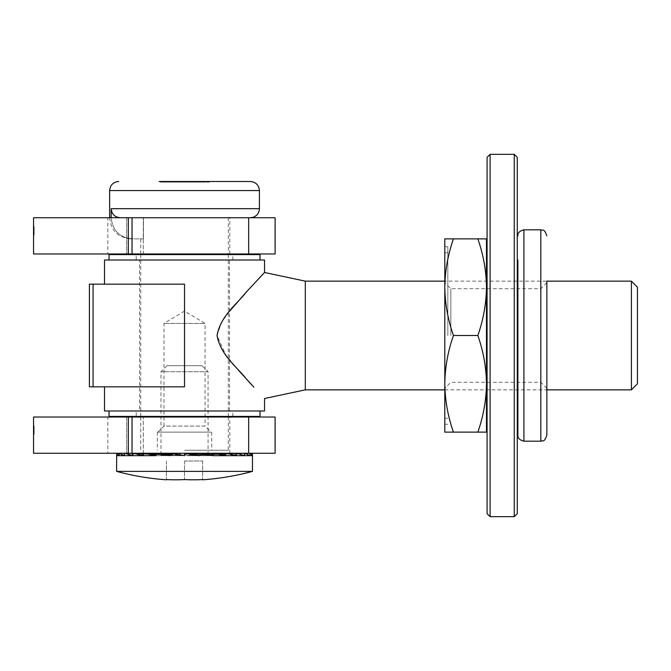 <?xml version="1.0" encoding="UTF-8"?>
<svg xmlns="http://www.w3.org/2000/svg" width="671" height="671" viewBox="0 0 671 671"><rect width="100%" height="100%" fill="white"/><g stroke="black" fill="none" stroke-linecap="round" stroke-linejoin="round"><path stroke-width="0.5" stroke-dasharray="3.35 2.52" d="M637.45 383.812L637.45 287.188M631.411 281.149L631.411 389.851M305.305 389.851L305.305 281.149M253.864 387.15L253.37 386.613M238.49 370.275L225.791 354.917L217.043 335.5L221.581 322.248L229.516 311.285M93.068 386.832L93.068 284.168L184.525 284.168L104.508 284.168L184.525 284.168L184.525 386.832L89.411 386.832M93.068 284.168L89.411 284.168M139.534 410.988L229.516 410.988L139.534 410.988L139.534 260.012L229.516 260.012L139.534 260.012M229.516 410.988L229.516 260.012M104.508 410.988L264.542 410.988M104.508 260.012L264.542 260.012M246.483 291.851L259.4 277.937M136.213 416.423L232.837 416.423L136.213 416.423L136.213 410.988L232.837 410.988L136.213 410.988M232.837 416.423L232.837 410.988M260.012 410.988L109.037 410.988L260.012 410.988M109.037 416.423L260.012 416.423M136.213 260.012L232.837 260.012L136.213 260.012L136.213 254.577L232.837 254.577L136.213 254.577M232.837 260.012L232.837 254.577M260.012 260.012L109.037 260.012L260.012 260.012M109.037 254.577L260.012 254.577M107.83 453.26L126.551 453.26L126.551 417.026L107.83 417.026L229.817 417.026L126.551 417.026L126.551 453.26L107.83 453.26L107.83 417.026M34.154 430.975L34.154 426.119L34.154 433.29L33.55 433.29L33.55 434.112L33.55 426.119L33.55 434.313L33.55 425.917L33.55 433.29L34.154 433.29L33.55 433.29L34.154 433.29L34.154 430.832L33.55 430.832L34.154 430.832L34.154 430.01L33.55 430.01L34.154 430.01L34.154 426.119L33.55 426.119L33.55 434.112L33.55 426.119L33.55 431.881L33.55 426.119L34.154 426.119L34.154 434.112L33.55 434.112L34.154 434.112L34.154 433.29L34.154 434.112L33.55 434.112L34.154 434.112L34.154 426.119L33.55 426.119L34.154 426.119L34.154 434.313L33.55 434.313L33.55 425.917L33.55 434.313L34.154 434.313L34.154 426.119L33.55 426.119L34.154 426.119L34.154 427.133L33.55 427.133L34.154 427.133L34.154 426.018L33.55 426.018L34.154 426.018L34.154 429.021L33.55 429.021L33.55 431.344L33.55 426.731L33.55 431.344L33.55 426.731L34.154 430.975L33.55 430.975M116.586 455.039L117.366 453.26L120.763 453.26L117.484 453.26L117.484 455.676L121.141 453.26L127.44 453.26L121.409 453.26L121.409 455.676L127.884 453.26L131.046 453.26L33.55 453.26L33.55 417.026L275.11 417.026L275.11 453.26L248.664 453.26L248.664 417.026M127.884 453.26L248.664 453.26M143.284 453.26L229.817 453.26L126.551 453.26L143.284 453.26L143.284 417.026L143.284 453.26M34.154 427.964L34.154 432.057L34.154 426.731L33.55 426.731L33.55 433.491L33.55 426.731L33.55 430.111L33.55 426.731L34.154 426.731L34.154 427.964L33.55 427.964M34.154 427.628L33.55 427.628M34.154 431.763L33.55 432.057L34.154 432.057L33.55 432.057L34.154 432.057L34.154 430.648L33.55 430.648L34.154 430.656L34.154 432.057L34.154 426.119L33.55 426.119L34.154 426.119L34.154 431.956L33.55 431.956L34.154 431.956L34.154 430.941L33.55 430.941L33.55 433.491L33.55 430.933L34.154 430.933L34.154 431.763L33.55 431.763M34.154 430.874L34.154 431.956L34.154 430.908L33.55 430.908L34.154 430.908L34.154 432.057L33.55 432.057L34.154 432.057L34.154 430.874L33.55 430.874M34.154 428.886L33.55 428.886L34.154 428.886M34.154 430.799L34.154 429.599L34.154 431.344L33.55 430.799M34.154 429.599L33.55 429.599L34.154 429.599L33.55 429.599L34.154 429.599L34.154 428.786L33.55 428.786L34.154 428.786L34.154 429.599M34.154 426.018L34.154 431.344L33.55 431.344L34.154 431.344L34.154 429.046L33.55 429.054L34.154 429.046L34.154 426.731L34.154 431.344L33.55 431.344L34.154 431.344L34.154 426.119L33.55 426.119L34.154 426.119L34.154 431.344L34.154 426.119L33.55 426.119L34.154 426.119L34.154 431.344L34.154 429.046L33.55 429.054L34.154 429.046L34.154 432.057L34.154 426.119L33.55 426.119L34.154 426.119L34.154 427.133L34.154 426.018L33.55 426.018M34.154 433.877L34.154 430.656L34.154 434.313L33.55 433.877M34.154 430.832L33.55 430.832M34.154 430.908L34.154 426.119L34.154 431.956L33.55 431.956L34.154 431.956L34.154 426.119L33.55 426.119L34.154 426.119L34.154 431.956L33.55 431.956L34.154 431.956L33.55 431.956L34.154 431.956L34.154 430.908L33.55 430.908M34.154 429.029L33.55 429.029M34.154 431.344L34.154 426.119L34.154 431.344L33.55 431.344M34.154 426.79L34.154 432.267L34.154 426.731L33.55 426.731L34.154 426.731L34.154 430.111L33.55 430.111L34.154 430.111L34.154 434.313L34.154 425.917L33.55 425.917L34.154 425.917L34.154 428.35L33.55 428.366L34.154 428.35L34.154 425.917L34.154 433.491L34.154 426.731L33.55 426.731L34.154 426.731L34.154 428.433L33.55 428.45L34.154 428.433L34.154 426.79L33.55 426.79M34.154 427.553L34.154 434.112L34.154 426.119L33.55 426.119L34.154 426.119L33.55 426.119L34.154 426.119L33.55 426.119L34.154 426.119L33.55 426.119L34.154 426.119L33.55 426.119L34.154 426.119L34.154 434.112L33.55 434.112L34.154 434.112L34.154 427.553L33.55 427.553M34.154 430.195L33.55 430.195L34.154 430.195M34.154 429.801L33.55 429.801L34.154 429.801M34.154 432.057L33.55 432.057M34.154 430.732L33.55 430.732M34.154 429.91L34.154 428.316L34.154 429.91L33.55 429.91M34.154 428.316L33.55 428.316L34.154 428.316M34.154 434.313L34.154 432.241L34.154 433.491L33.55 433.491L34.154 433.491L34.154 432.25L33.55 432.241L34.154 432.267L34.154 434.313L33.55 434.313M34.154 430.111L33.55 430.111M34.154 428.106L33.55 428.106M34.154 434.112L33.55 434.112L34.154 434.112L33.55 434.112L34.154 434.112L34.154 426.119L33.55 426.119L34.154 426.119L34.154 431.872L33.55 431.872L34.154 431.881L34.154 426.119L33.55 426.119L34.154 426.119L34.154 431.881L34.154 426.119L33.55 426.119L34.154 426.119L34.154 433.29L33.55 433.29L34.154 433.29L34.154 434.112M34.154 430.572L33.55 430.572L34.154 430.572M34.154 425.917L33.55 425.917M34.154 428.383L33.55 428.383L34.154 428.392M34.154 430.933L34.154 432.267L34.154 430.933M34.154 432.267L33.55 432.267L34.154 432.25M34.154 428.358L33.55 428.358M107.83 253.974L126.551 253.974L126.551 217.74L107.83 217.74L229.817 217.74L126.551 217.74L126.551 253.974L107.83 253.974L107.83 217.74M34.154 231.688L34.154 226.832L34.154 234.003L33.55 234.003L33.55 234.825L33.55 226.832L33.55 235.026L33.55 226.63L33.55 234.003L34.154 234.003L33.55 234.003L34.154 234.003L34.154 231.545L33.55 231.545L34.154 231.545L34.154 230.723L33.55 230.723L34.154 230.723L34.154 226.832L33.55 226.832L33.55 234.825L33.55 226.832L33.55 232.594L33.55 226.832L34.154 226.832L34.154 234.825L33.55 234.825L34.154 234.825L34.154 234.003L34.154 234.825L33.55 234.825L34.154 234.825L34.154 226.832L33.55 226.832L34.154 226.832L34.154 235.026L33.55 235.026L33.55 226.63L33.55 235.026L34.154 235.026L34.154 226.832L33.55 226.832L34.154 226.832L34.154 227.846L33.55 227.846L34.154 227.846L34.154 226.731L33.55 226.731L34.154 226.731L34.154 229.734L33.55 229.734L33.55 232.057L33.55 227.444L33.55 232.057L33.55 227.444L34.154 231.688L33.55 231.688M248.664 253.974L33.55 253.974L33.55 217.74L275.11 217.74L275.11 253.974L248.664 253.974L248.664 217.74M143.284 253.974L229.817 253.974L126.551 253.974L143.284 253.974L143.284 217.74L143.284 253.974M34.154 228.677L34.154 232.77L34.154 227.444L33.55 227.444L33.55 234.204L33.55 227.444L33.55 230.824L33.55 227.444L34.154 227.444L34.154 228.677L33.55 228.677M34.154 228.341L33.55 228.341M34.154 232.476L33.55 232.77L34.154 232.77L33.55 232.77L34.154 232.77L34.154 231.361L33.55 231.361L34.154 231.369L34.154 232.77L34.154 226.832L33.55 226.832L34.154 226.832L34.154 232.669L33.55 232.669L34.154 232.669L34.154 231.654L33.55 231.654L33.55 234.204L33.55 231.646L34.154 231.646L34.154 232.476L33.55 232.476M34.154 231.587L34.154 232.669L34.154 231.621L33.55 231.621L34.154 231.621L34.154 232.77L33.55 232.77L34.154 232.77L34.154 231.587L33.55 231.587M34.154 229.599L33.55 229.599L34.154 229.599M34.154 231.512L34.154 230.312L34.154 232.057L33.55 231.512M34.154 230.312L33.55 230.312L34.154 230.312L33.55 230.312L34.154 230.312L34.154 229.499L33.55 229.499L34.154 229.499L34.154 230.312M34.154 226.731L34.154 232.057L33.55 232.057L34.154 232.057L34.154 229.759L33.55 229.767L34.154 229.759L34.154 227.444L34.154 232.057L33.55 232.057L34.154 232.057L34.154 226.832L33.55 226.832L34.154 226.832L34.154 232.057L34.154 226.832L33.55 226.832L34.154 226.832L34.154 232.057L34.154 229.759L33.55 229.767L34.154 229.759L34.154 232.77L34.154 226.832L33.55 226.832L34.154 226.832L34.154 227.846L34.154 226.731L33.55 226.731M34.154 234.59L34.154 231.369L34.154 235.026L33.55 234.59M34.154 231.545L33.55 231.545M34.154 231.621L34.154 226.832L34.154 232.669L33.55 232.669L34.154 232.669L34.154 226.832L33.55 226.832L34.154 226.832L34.154 232.669L33.55 232.669L34.154 232.669L33.55 232.669L34.154 232.669L34.154 231.621L33.55 231.621M34.154 229.742L33.55 229.742M34.154 232.057L34.154 226.832L34.154 232.057L33.55 232.057M34.154 227.503L34.154 232.98L34.154 227.444L33.55 227.444L34.154 227.444L34.154 230.824L33.55 230.824L34.154 230.824L34.154 235.026L34.154 226.63L33.55 226.63L34.154 226.63L34.154 229.063L33.55 229.079L34.154 229.063L34.154 226.63L34.154 234.204L34.154 227.444L33.55 227.444L34.154 227.444L34.154 229.147L33.55 229.163L34.154 229.147L34.154 227.503L33.55 227.503M34.154 228.266L34.154 234.825L34.154 226.832L33.55 226.832L34.154 226.832L33.55 226.832L34.154 226.832L33.55 226.832L34.154 226.832L33.55 226.832L34.154 226.832L33.55 226.832L34.154 226.832L34.154 234.825L33.55 234.825L34.154 234.825L34.154 228.266L33.55 228.266M34.154 230.908L33.55 230.908L34.154 230.908M34.154 230.514L33.55 230.514L34.154 230.514M34.154 232.77L33.55 232.77M34.154 231.445L33.55 231.445M34.154 230.623L34.154 229.029L34.154 230.623L33.55 230.623M34.154 229.029L33.55 229.029L34.154 229.029M34.154 235.026L34.154 232.954L34.154 234.204L33.55 234.204L34.154 234.204L34.154 232.963L33.55 232.954L34.154 232.98L34.154 235.026L33.55 235.026M34.154 230.824L33.55 230.824M34.154 228.819L33.55 228.819M34.154 234.825L33.55 234.825L34.154 234.825L33.55 234.825L34.154 234.825L34.154 226.832L33.55 226.832L34.154 226.832L34.154 232.585L33.55 232.585L34.154 232.594L34.154 226.832L33.55 226.832L34.154 226.832L34.154 232.594L34.154 226.832L33.55 226.832L34.154 226.832L34.154 234.003L33.55 234.003L34.154 234.003L34.154 234.825M34.154 231.285L33.55 231.285L34.154 231.285M34.154 226.63L33.55 226.63M34.154 229.096L33.55 229.096L34.154 229.105M34.154 231.646L34.154 232.98L34.154 231.646M34.154 232.98L33.55 232.98L34.154 232.963M34.154 229.071L33.55 229.071M157.953 432.124L163.992 426.085L205.058 426.085L205.058 323.422L163.992 323.422L205.058 323.422L184.525 311.084L163.992 323.422L163.992 426.085L205.058 426.085L211.097 432.124L157.953 432.124L211.097 432.124M120.453 217.74L143.426 217.74L143.426 238.876L143.426 217.74L250.35 217.74L120.453 217.74C114.858 217.245 111.772 214.225 111.176 208.681L111.176 217.74C112.577 230.732 119.832 237.777 132.942 238.876C119.857 237.802 112.602 230.757 111.176 217.74L109.641 217.74L111.176 217.74M250.35 181.506L159.136 181.506L173.789 181.506L159.136 181.506L159.136 182.109L186.177 181.506L159.136 182.109M184.525 450.241L228.308 450.241L184.525 450.241M184.525 432.124L157.35 432.124L184.525 432.124M195.966 181.506L209.537 181.506L195.966 181.506L195.966 182.109L186.177 182.109L186.177 181.506L186.177 182.109L173.789 182.109L196.1 182.109L196.1 181.506M200.31 181.506L160.369 181.506L200.31 181.506L200.31 182.109L208.304 182.109L208.304 181.506L208.304 182.109L160.369 182.109L160.369 181.506L160.369 182.109L200.31 182.109L200.31 181.506M143.426 238.876L130.778 238.876L143.426 238.876M196.1 182.109L209.537 182.109L209.537 181.506M209.537 182.109L195.966 182.109M167.742 182.109L181.262 182.109L167.742 182.109L167.742 181.506L181.262 181.506L167.742 181.506M189.868 182.109L200.931 182.109L189.868 182.109L189.868 181.506L200.931 181.506L189.868 181.506M195.555 182.109L195.555 181.506M200.931 182.109L200.931 181.506M195.487 182.109L195.487 181.506M174.376 182.109L174.376 181.506M181.262 182.109L181.262 181.506M174.569 182.109L174.569 181.506M202.038 365.695L167.012 365.695L202.038 365.695L208.077 371.734L160.973 371.734L208.077 371.734L208.077 453.26M167.012 365.695L160.973 371.734L160.973 453.26M208.077 455.013L207.767 455.676L207.767 454.795L206.408 455.676L206.408 454.795L204.018 455.676L204.018 454.795L200.721 455.676L200.721 454.795L196.67 455.676L196.67 454.795L192.049 455.676L192.049 454.795L187.075 455.676L187.075 454.795L181.975 455.676L181.975 454.795L177.001 455.676L177.001 454.795L172.38 455.676L172.38 454.795L168.329 455.676L168.329 454.795L165.032 455.676L165.032 454.795L162.642 455.676L162.642 454.795L161.283 455.676L161.283 454.795L160.973 455.458L161.006 454.795L161.828 455.676L161.828 454.795L163.716 455.676L163.716 454.795L166.576 455.676L166.576 454.795L170.275 455.676L170.275 454.795L174.636 455.676L174.636 454.795L179.459 455.676L179.459 454.795L184.525 455.676L184.525 454.795L189.591 455.676L189.591 454.795L194.414 455.676L194.414 454.795L198.775 455.676L198.775 454.795L202.474 455.676L202.474 454.795L205.334 455.676L205.334 454.795L207.222 455.676L207.222 454.795L208.044 455.676L208.077 453.579M160.973 455.458L160.973 453.579M166.408 479.799L166.408 479.589A258.662 224.013 90 0 0 184.525 479.589A258.662 224.013 -90 0 0 202.642 479.589L202.642 479.799M252.464 471.377L116.586 471.377M252.363 453.26L249.042 453.26L252.363 453.26M249.989 453.26L246.785 453.26L249.989 453.26M247.364 453.26L241.61 453.26L247.364 453.26L240.755 455.676L240.755 453.294M236.309 453.26L233.768 453.26L236.309 453.26M225.641 453.26L223.628 453.26L225.641 453.26M213.051 453.26L211.659 453.26L213.051 453.26M199.128 453.26L199.841 453.26L199.128 453.26M184.525 453.26L185.255 453.26L184.525 453.26L184.525 454.795M169.922 453.26L170.635 453.26L169.922 453.26M155.999 453.26L157.391 453.26L155.999 453.26M143.409 453.26L145.422 453.26L143.409 453.26M132.741 453.26L135.282 453.26L132.741 453.26M119.061 453.26L122.265 453.26L119.061 453.26M116.687 453.26L120.008 453.26L116.687 453.26M128.295 417.026L128.295 455.676L137.278 453.26L137.807 453.26L137.807 455.676L148.878 453.26L149.499 453.26L149.499 455.676L160.579 453.546M160.973 453.47L162.835 453.26L162.835 455.676L177.178 453.26L177.178 455.676L191.872 453.26L191.872 455.676L206.215 453.26L206.215 455.676L218.922 453.26M219.551 453.512L219.551 455.676L230.715 453.26M231.243 453.386L231.243 455.676L240.755 453.26L238.004 453.26L240.344 453.26M247.641 453.26L247.641 455.676L251.449 453.26L251.566 455.676L252.464 453.764M206.215 453.26L205.527 453.26M191.872 453.26L191.143 453.26M177.178 453.26L176.456 453.26M162.835 453.26L162.139 453.26M149.499 453.26L148.878 453.26M137.807 453.26L137.278 453.26M179.459 454.795L170.635 453.26M184.525 460.994L184.525 479.589L184.525 460.994L202.642 460.994L184.525 460.994M202.642 460.994L202.642 479.589L202.642 460.994M166.408 460.994L166.408 479.589L166.408 460.994M191.872 454.401L189.591 454.795M189.591 455.676L199.128 455.676M194.414 455.676L198.775 455.676M179.459 455.676L169.922 455.676M203.799 453.957L194.414 454.795M216.137 453.722L198.775 454.795M202.474 455.676L225.641 455.676M227.603 453.562L202.474 454.795M205.334 455.676L236.309 455.676M237.433 453.437L205.334 454.795M207.222 455.676L244.546 455.676M245.066 453.328L207.222 454.795M208.044 455.676L249.989 455.676M249.042 453.26L208.044 454.795M207.767 455.676L251.566 455.676M248.287 453.26L207.767 454.795M206.408 455.676L247.641 455.676M244.546 453.26L206.408 454.795M204.018 455.676L240.755 455.676M236.955 453.311L204.018 454.795M200.721 455.676L231.243 455.676M226.773 453.378L200.721 454.795M196.67 455.676L219.551 455.676M214.854 453.479L196.67 454.795M192.049 455.676L206.215 455.676M205.158 453.26L192.049 454.795M187.075 455.676L191.872 455.676M191.512 453.26L187.075 454.795M181.975 455.676L177.178 455.676M177.538 453.26L181.975 454.795M177.001 455.676L162.835 455.676M163.892 453.26L177.001 454.795M172.38 455.676L149.499 455.676M155.999 453.604L172.38 454.795M168.329 455.676L137.807 455.676M143.409 453.445L168.329 454.795M165.032 455.676L128.295 455.676M132.741 453.336L165.032 454.795M162.642 455.676L121.409 455.676M124.504 453.26L162.642 454.795M161.283 455.676L117.484 455.676M120.763 453.26L161.283 454.795M161.006 455.676L119.061 455.676M120.008 453.26L161.006 454.795M161.828 455.676L124.504 455.676M124.504 453.344L161.828 454.795M163.716 455.676L132.741 455.676M132.741 453.487L163.716 454.795M166.576 455.676L143.409 455.676M143.409 453.663L166.576 454.795M170.275 455.676L174.636 455.676M155.999 453.915L170.275 454.795M169.922 454.376L174.636 454.795M447.825 335.5L447.825 246.727L447.825 335.5M444.806 335.5L444.806 246.727L444.806 335.5M450.845 335.5L450.845 288.698L450.845 335.5M444.806 389.851L546.865 389.851L546.865 281.149L444.806 281.149M540.826 229.817L540.826 441.183M487.079 157.35L487.079 410.988M517.274 513.65L517.274 410.988M517.878 335.5L517.878 410.988M486.475 335.5L486.475 410.988L486.475 335.5M486.475 383.812L486.475 238.876L477.844 238.876C483.372 254.653 486.249 270.757 486.475 287.188C486.24 303.661 483.363 319.765 477.844 335.5C483.372 351.277 486.249 367.381 486.475 383.812C486.24 400.285 483.363 416.389 477.844 432.124L486.475 432.124L486.475 383.812M517.274 335.5L517.274 157.35M453.437 238.876C447.918 254.611 445.041 270.715 444.806 287.188C445.032 303.619 447.909 319.723 453.437 335.5C447.918 351.235 445.041 367.339 444.806 383.812C445.032 400.243 447.909 416.347 453.437 432.124L444.806 432.124L444.806 238.876L477.844 238.876M453.437 432.124L477.844 432.124M453.437 335.5L477.844 335.5M132.036 453.26L132.036 417.026M34.154 429.281L33.55 429.281L34.154 429.289M34.154 429.088L33.55 429.105M34.154 428.576L33.55 428.576M34.154 428.87L33.55 428.87L34.154 428.87M34.154 428.232L33.55 428.232L34.154 428.232M34.154 430.665L33.55 430.665M128.295 253.974L128.295 217.74M132.036 253.974L132.036 217.74M34.154 229.994L33.55 229.994L34.154 230.002M34.154 229.801L33.55 229.817M34.154 229.289L33.55 229.289M34.154 229.583L33.55 229.583L34.154 229.583M34.154 228.945L33.55 228.945L34.154 228.945M34.154 231.378L33.55 231.378M259.409 208.681L111.176 208.681M109.641 190.564L259.409 190.564M490.098 516.67L490.098 154.33M514.254 154.33L514.254 516.67M523.917 441.183L523.917 229.817M229.817 453.26L229.817 417.026M229.817 253.974L229.817 217.74M228.308 217.74L228.308 253.974M228.308 254.577L228.308 416.423M228.308 417.026L228.308 450.241M157.35 432.124L157.35 450.241M211.701 432.124L211.701 450.241M140.742 238.876L140.742 253.974M140.742 254.577L140.742 416.423M140.742 417.026L140.742 450.241M109.641 217.74C110.891 230.581 117.937 237.626 130.778 238.876M447.825 418.234L444.806 418.234M447.825 246.727L444.806 246.727M546.865 282.659L540.826 288.698L450.845 288.698L444.806 282.659M546.865 388.341L540.826 382.302L450.845 382.302L444.806 388.341M447.825 424.273L444.806 424.273M447.825 252.766L444.806 252.766"/><path stroke-width="1.01" d="M631.411 281.149L637.45 287.188L637.45 383.812L631.411 389.851L631.411 281.149L546.865 281.149L546.865 435.143L546.865 389.851L631.411 389.851M259.4 277.937L264.542 272.485L305.305 281.149L305.305 389.851L444.806 389.851M104.508 284.168L104.508 260.012L264.542 260.012L264.542 272.485L246.492 291.835C237.635 303.485 220.549 315.672 217.043 335.5C220.583 355.395 237.635 367.498 246.534 379.207L253.864 387.15M253.37 386.613L238.49 370.275M93.068 386.832L89.411 386.832L89.411 284.168L184.525 284.168L184.525 386.832L93.068 386.832L93.068 284.168M305.305 389.851L264.542 398.515L264.542 410.988L104.508 410.988L104.508 386.832M229.516 311.285L246.483 291.851M260.012 410.988L260.012 416.423L109.037 416.423L109.037 410.988M260.012 260.012L260.012 254.577L109.037 254.577L109.037 260.012M33.55 453.26L33.55 417.026L275.11 417.026L275.11 453.26L33.55 453.26M33.55 253.974L33.55 217.74L275.11 217.74L275.11 253.974L33.55 253.974M120.453 217.74C114.867 217.261 111.78 214.242 111.176 208.681L259.409 208.681C259.191 212.841 257.152 215.701 253.286 217.253L250.35 217.74M159.136 181.506L250.35 181.506C255.852 182.042 258.872 185.062 259.409 190.564L109.641 190.564L109.641 217.74M111.176 217.74L111.176 208.681M116.687 453.26L116.586 471.377L252.464 471.377L252.464 453.764L252.363 455.676L250.182 453.26M252.464 471.377A259.3 259.3 0 0 1 202.642 479.799L202.642 479.589A258.662 224.013 -90 0 1 184.525 479.589A258.662 224.013 90 0 1 166.408 479.589L166.408 479.799A259.3 259.3 0 0 1 116.586 471.377M249.989 453.26L249.989 455.676L244.89 453.26M244.546 453.26L244.546 455.676L236.779 453.26M236.309 453.26L236.309 455.676L226.219 453.26M225.641 453.26L225.641 455.676L213.714 453.26M213.051 453.26L213.051 455.676L199.841 453.26M199.128 453.26L199.128 455.676L185.255 453.26M184.525 453.26L184.525 455.676L170.635 453.26M169.922 453.26L169.922 455.676L156.662 453.26M155.999 453.26L155.999 455.676L143.997 453.26M143.409 453.26L143.409 455.676L133.219 453.26M132.741 453.26L132.741 455.676L124.848 453.26M124.504 453.26L124.504 455.676L119.262 453.26M119.061 453.26L119.061 455.676L116.729 453.26M116.586 455.039L116.687 454.401M148.065 453.42L148.878 453.26M198.415 453.26L191.872 454.401M211.659 453.26L203.799 453.957M213.051 455.676L252.363 455.676M223.628 453.26L216.137 453.722M233.768 453.26L227.603 453.562M241.61 453.26L237.433 453.437M246.785 453.26L245.066 453.328M238.004 453.26L236.955 453.311M228.962 453.26L226.773 453.378M217.84 453.26L214.854 453.479M151.21 453.26L155.999 453.604M140.088 453.26L143.409 453.445M131.046 453.26L132.741 453.336M155.999 455.676L116.687 455.676M122.265 453.26L124.504 453.344M127.44 453.26L132.741 453.487M135.282 453.26L143.409 453.663M145.422 453.26L155.999 453.915M157.391 453.26L169.922 454.376M486.475 410.988L487.079 410.988L487.079 513.65L487.079 157.35L490.098 154.33L490.098 516.67L487.079 513.65M517.274 335.5L517.274 513.65L514.254 516.67L514.254 154.33L517.274 157.35L517.274 410.988L517.878 410.988L517.878 435.143L517.878 260.012L517.274 260.012M486.475 238.876L486.475 432.124L477.844 432.124C483.372 416.347 486.249 400.243 486.475 383.812C486.24 367.339 483.363 351.235 477.844 335.5C483.372 319.723 486.249 303.619 486.475 287.188C486.24 270.715 483.363 254.611 477.844 238.876L486.475 238.876M517.878 335.5L517.878 260.012M453.437 432.124C447.918 416.389 445.041 400.285 444.806 383.812C445.032 367.381 447.909 351.277 453.437 335.5C447.918 319.765 445.041 303.661 444.806 287.188C445.032 270.757 447.909 254.653 453.437 238.876L444.806 238.876L444.806 432.124L477.844 432.124M453.437 238.876L477.844 238.876M453.437 335.5L477.844 335.5M128.295 453.26L128.295 417.026M248.664 453.26L248.664 417.026M132.036 453.26L132.036 417.026M128.295 253.974L128.295 217.74M248.664 253.974L248.664 217.74M132.036 253.974L132.036 217.74M546.865 435.143C543.996 443.397 542.613 440.025 540.826 441.183L540.826 229.817L523.917 229.817L523.917 441.183C519.53 440 517.517 437.987 517.878 435.143M305.305 281.149L444.806 281.149M259.409 190.564L259.409 208.681M228.308 253.974L228.308 254.577M228.308 416.423L228.308 417.026M140.742 253.974L140.742 254.577M140.742 416.423L140.742 417.026M109.641 190.564C110.178 185.062 113.198 182.042 118.7 181.506M540.826 441.183L523.917 441.183M490.098 516.67L514.254 516.67M487.079 260.012L486.475 260.012M490.098 154.33L514.254 154.33M523.917 229.817C519.53 231 517.517 233.013 517.878 235.856M540.826 229.817C542.613 230.975 543.996 227.603 546.865 235.856"/></g></svg>
